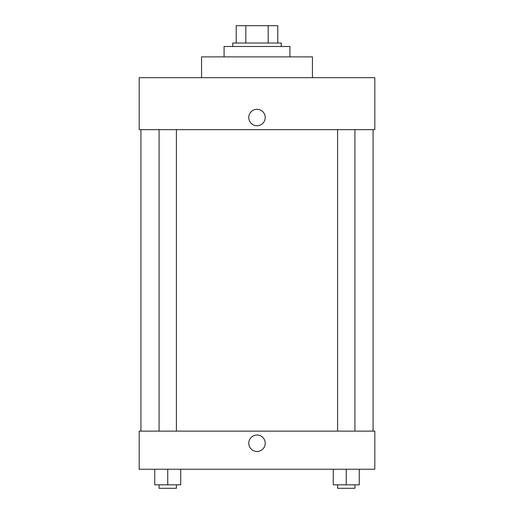 <?xml version="1.0" encoding="UTF-8"?>
<svg xmlns="http://www.w3.org/2000/svg" width="514" height="514" viewBox="0 0 514 514"><rect width="100%" height="100%" fill="white"/><g stroke="black" fill="none" stroke-linecap="round" stroke-linejoin="round"><path stroke-width="0.77" d="M245.821 43.028L245.821 25.7L236.209 25.7L236.209 43.028L236.209 25.7M245.821 25.7L277.791 25.7L277.791 43.028M268.179 43.028L268.179 25.7M232.746 46.491L232.746 43.028L281.254 43.028L281.254 46.491M289.922 56.887L289.922 46.491L224.078 46.491L224.078 56.887M312.441 77.678L312.441 56.887L201.559 56.887L201.559 77.678M374.815 77.678L139.185 77.678L374.815 77.678L374.815 129.656L139.185 129.656L139.185 77.678M248.77 117.526A8.23 8.23 0 0 1 261.112 110.401A8.23 8.23 0 0 1 261.112 124.651A8.23 8.23 0 0 1 248.77 117.526M337.602 129.656L337.602 431.124M159.077 431.124L159.077 129.656M139.185 431.124L374.815 431.124L374.815 469.243L139.185 469.243L139.185 431.124M257 451.485A8.23 8.23 0 0 1 249.875 439.136A8.23 8.23 0 0 1 264.125 439.136A8.23 8.23 0 0 1 257 451.485M333.271 469.243L333.271 484.837L359.26 484.837L359.26 469.243L359.26 484.837M346.263 484.837L346.263 469.243M354.923 484.837L354.923 488.3L337.602 488.3L337.602 484.837M154.74 469.243L154.74 484.837L180.729 484.837L180.729 469.243L180.729 484.837M167.737 484.837L167.737 469.243M176.398 484.837L176.398 488.3L159.077 488.3L159.077 484.837M373.08 431.124L373.08 129.656M140.92 431.124L140.92 129.656M354.923 129.656L354.923 431.124M176.398 431.124L176.398 129.656"/></g></svg>
